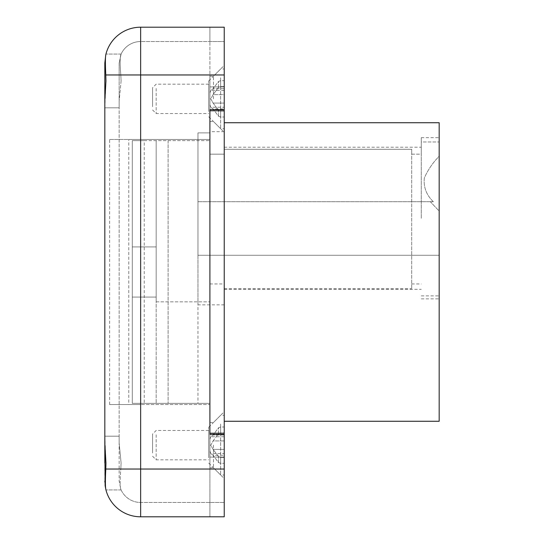 <?xml version="1.0" encoding="UTF-8"?>
<svg xmlns="http://www.w3.org/2000/svg" width="544" height="544" viewBox="0 0 544 544"><rect width="100%" height="100%" fill="white"/><g stroke="black" fill="none" stroke-linecap="round" stroke-linejoin="round"><path stroke-width="0.41" stroke-dasharray="2.72 2.04" d="M209.902 218.266L209.902 131.689L209.902 218.266M224.237 218.266L224.237 131.689L224.237 218.266M213.486 98.852L213.486 76.16L213.486 98.852M209.902 98.852L209.902 76.16L209.902 121.536L209.902 98.852L210.834 98.852L213.078 103.068L218.552 110.35L220.653 111.092L224.237 111.092L224.237 94.629L224.237 103.068L213.078 103.068L218.552 110.35L220.653 111.092L224.237 111.092L224.237 117.001L224.237 103.068L213.078 103.068L210.834 98.852L213.078 94.629L218.552 87.346L220.653 86.605L224.237 86.605L224.237 94.629L213.078 94.629L210.834 98.852L209.902 98.852L209.902 104.761L209.902 92.936L209.902 98.852M224.237 98.852L224.237 65.416L224.237 98.852M213.486 445.148L213.486 467.84L213.486 445.148M209.902 445.148L209.902 467.84L209.902 445.148L210.834 445.148L213.078 449.371L218.552 456.654L220.653 457.395L224.237 457.395L224.237 440.932L224.237 449.371L213.078 449.371L218.552 456.654L220.653 457.395L224.237 457.395L224.237 463.304L224.237 449.371L213.078 449.371L210.834 445.148L213.078 440.932L218.552 433.65L220.653 432.908L224.237 432.908L224.237 440.932L213.078 440.932L210.834 445.148L209.902 445.148L209.902 451.064L209.902 445.148M224.237 445.148L224.237 411.713L224.237 445.148M224.237 434.404L224.237 27.2L224.237 109.596L224.237 74.963L224.237 109.596L209.902 109.596L209.902 27.2L209.902 110.792L224.237 110.792L209.902 110.792L209.902 516.8L209.902 404.552L140.644 404.552L209.902 404.552L209.902 434.404L224.237 434.404L224.237 469.037L224.237 434.404L209.902 434.404L224.237 434.404L224.237 502.472L224.237 469.037L140.644 469.037L140.644 404.552L109.616 404.552L140.644 404.552L140.644 469.037L120.809 469.037C119.925 479.631 119.925 486.37 120.809 489.26L119.15 480.978L119.15 436.193L119.15 480.978L120.809 489.26A21.495 21.495 0 0 0 140.644 502.472L224.237 502.472L224.237 516.8L209.902 516.8L224.237 516.8L209.902 516.8L209.902 502.472L224.237 502.472L209.902 502.472L209.902 516.8L224.237 516.8L224.237 502.472L140.644 502.472L140.644 469.037L140.644 502.472A21.495 21.495 0 0 1 120.809 489.26C119.925 486.411 119.925 479.665 120.809 469.037L121.101 463.066L119.15 443.034L119.15 436.193L119.15 443.034L121.101 463.066L120.809 469.037L224.237 469.037L140.644 469.037L140.644 74.963L120.809 74.963L121.101 80.934L120.809 74.963C119.925 64.369 119.925 57.63 120.809 54.74C119.925 57.589 119.925 64.335 120.809 74.963L140.644 74.963L140.644 27.2A35.822 35.822 0 0 0 105.788 54.74L105.89 54.332M224.237 433.208L209.902 433.208M109.616 404.552L109.616 139.448L209.902 139.448L209.902 109.596L224.237 109.596L224.237 27.2L209.902 27.2L224.237 27.2L209.902 27.2L209.902 41.528L224.237 41.528L224.237 74.963L224.237 27.2L224.237 41.528L209.902 41.528L209.902 27.2L224.237 27.2L140.644 27.2A35.822 35.822 0 0 0 105.788 54.74L104.822 63.022L104.822 80.934M224.237 110.792L209.902 110.792M421.267 218.266L421.267 137.659L421.267 218.266M439.178 218.266L439.178 137.659L439.178 218.266M224.237 272L224.237 421.267L224.237 272M439.178 122.733L439.178 421.267M197.962 218.266L197.962 304.837L197.962 218.266M197.962 132.879L209.902 132.879L209.902 154.17L224.237 154.17L224.237 149.28L411.713 149.28L411.713 288.721L411.713 149.28L411.713 154.17L421.267 154.17L421.267 141.977L439.178 141.977L439.178 156.25C432.868 162.642 427.924 169.878 424.34 177.956C423.388 187.109 426.394 195.031 433.35 201.722L430.345 201.722L439.178 211.099L439.178 141.977L421.267 141.977L421.267 154.17L411.713 154.17L411.713 149.28L224.237 149.28L224.237 154.17L209.902 154.17L209.902 132.879L197.962 132.879L197.962 201.722L197.962 132.879M439.178 255.279L439.178 211.099L439.178 255.279L197.962 255.279L197.962 201.722L197.962 255.279L439.178 255.279M439.178 156.25L439.178 211.099L430.345 201.722L433.35 201.722C426.394 195.031 423.388 187.109 424.34 177.956C427.924 169.878 432.868 162.642 439.178 156.25M197.962 201.722L433.35 201.722L197.962 201.722M104.822 436.193L119.15 436.193L104.822 436.193L105.958 463.066L105.788 469.037L140.644 469.037L140.644 516.8L224.237 516.8L224.237 469.037M119.15 63.022L121.101 54.067L119.15 63.022L119.15 80.934L119.15 63.022M104.822 107.807L119.15 107.807L119.15 80.934L119.15 443.034L119.15 100.966L119.15 107.807L104.822 107.807L105.958 80.934L105.788 74.963C105.278 64.369 105.278 57.63 105.788 54.74M104.822 463.066L104.822 480.978M121.101 80.934L119.15 100.966L121.101 80.934M105.794 489.28L105.89 489.668M105.896 489.682L105.788 489.26A35.822 35.822 0 0 0 140.644 516.8A35.822 35.822 0 0 1 105.788 489.26C105.278 486.411 105.278 479.665 105.788 469.037M140.644 41.528A21.495 21.495 0 0 0 120.809 54.74A21.495 21.495 0 0 1 140.644 41.528L224.237 41.528L140.644 41.528A21.495 21.495 0 0 0 120.809 54.74A21.495 21.495 0 0 1 140.644 41.528L140.644 74.963L140.644 41.528M224.237 109.596L209.902 109.596L209.902 139.448L128.765 139.448L128.765 404.552M209.902 109.596L209.902 434.404M109.616 139.448L128.765 139.448M156.169 246.922L132.287 246.922L132.287 297.078L132.287 246.922L156.169 246.922L156.169 297.078L156.169 246.922M144.228 140.644L156.169 140.644L156.169 403.356L156.169 301.852L209.902 301.852L156.169 301.852L156.169 140.644L209.902 140.644L132.287 140.644L132.287 403.356L209.902 403.356L132.287 403.356L132.287 140.644L144.228 140.644L144.228 403.356M209.902 301.852L209.902 403.356L209.902 301.852M168.11 140.644L168.11 403.356L168.11 140.644M209.902 140.644L209.902 403.356L209.902 140.644M197.962 140.644L197.962 403.356M156.169 297.078L132.287 297.078L156.169 297.078M152.585 106.699L152.585 87.747L152.585 106.699M156.169 88.468L156.169 113.533L156.169 88.468M208.712 109.228L208.712 84.164L208.712 109.228M208.712 111.513L208.712 80.934L208.712 111.513M220.653 77.738L220.653 128.704L220.653 77.738M224.237 77.738L224.237 128.704L224.237 77.738M224.237 108.984L224.237 107.236L224.237 108.984L213.078 108.984L218.552 116.266L220.653 117.001L224.237 117.001L220.653 117.001L220.653 111.092L220.653 117.001L218.552 116.266L218.552 110.35L218.552 116.266L213.078 108.984L210.834 107.236L213.078 108.984L224.237 108.984M224.237 86.605L224.237 94.629L213.078 94.629L218.552 87.346L218.552 81.437L220.653 80.696L224.237 80.696L224.237 90.467L224.237 88.713L213.078 88.713L218.552 81.437L220.653 80.696L224.237 80.696L224.237 88.713L213.078 88.713L218.552 81.437L218.552 87.346L220.653 86.605L220.653 80.696L220.653 86.605L224.237 86.605L224.237 80.696L224.237 86.605M209.902 104.761L210.834 107.236L224.237 107.236M209.902 92.936L210.834 90.467L213.078 88.713L210.834 90.467L224.237 90.467M152.585 453.002L152.585 434.051L152.585 453.002M156.169 434.772L156.169 459.836L156.169 434.772M208.712 455.532L208.712 430.467L208.712 455.532M208.712 457.817L208.712 427.237L208.712 457.817M220.653 424.041L220.653 475.007L220.653 424.041M224.237 424.041L224.237 475.007L224.237 424.041M224.237 455.287L224.237 453.533L224.237 455.287L213.078 455.287L218.552 462.563L220.653 463.304L224.237 463.304L220.653 463.304L220.653 457.395L220.653 463.304L218.552 462.563L218.552 456.654L218.552 462.563L213.078 455.287L210.834 453.533L213.078 455.287L224.237 455.287M224.237 432.908L224.237 440.932L213.078 440.932L218.552 433.65L218.552 427.734L220.653 426.999L224.237 426.999L224.237 436.764L224.237 435.016L213.078 435.016L218.552 427.734L220.653 426.999L224.237 426.999L224.237 435.016L213.078 435.016L218.552 427.734L218.552 433.65L220.653 432.908L220.653 426.999L220.653 432.908L224.237 432.908L224.237 426.999L224.237 432.908M209.902 451.064L210.834 453.533L224.237 453.533M209.902 439.239L210.834 436.764L213.078 435.016L210.834 436.764L224.237 436.764M224.237 457.096L209.902 457.096L224.237 457.096M224.237 86.904L209.902 86.904L224.237 86.904M120.809 489.26A21.495 21.495 0 0 0 140.644 502.472A21.495 21.495 0 0 1 120.809 489.26M105.788 74.963L224.237 74.963M140.644 139.448L140.644 74.963L140.644 139.448M224.237 131.689L209.902 131.689M209.902 76.16L213.486 76.16L224.237 65.416M209.902 422.464L213.486 422.464L224.237 411.713M209.902 467.84L213.486 467.84L224.237 478.584M209.902 121.536L213.486 121.536L224.237 132.287M224.237 304.837L197.962 304.837M224.237 147.213L421.267 147.213M421.267 137.659L439.178 137.659M421.267 298.867L439.178 298.867M224.237 289.313L421.267 289.313M209.902 283.941L224.237 283.941M224.237 288.721L411.713 288.721M411.713 283.941L421.267 283.941M421.267 295.882L439.178 295.882M121.101 54.067L105.958 54.067L121.101 54.067M121.101 489.933L105.958 489.933L121.101 489.933M152.585 109.949L156.169 113.533L208.712 113.533M208.712 116.763L220.653 128.704L224.237 128.704M208.712 80.934L220.653 68.993L224.237 68.993M208.712 84.164L156.169 84.164L152.585 87.747M152.585 456.253L156.169 459.836L208.712 459.836M208.712 463.066L220.653 475.007L224.237 475.007M208.712 427.237L220.653 415.296L224.237 415.296M208.712 430.467L156.169 430.467L152.585 434.051"/><path stroke-width="0.82" d="M104.822 80.934L104.822 107.807L104.822 63.022L105.788 54.74A35.822 35.822 0 0 1 140.644 27.2L224.237 27.2L224.237 516.8L140.644 516.8A35.822 35.822 0 0 1 105.788 489.26L105.896 489.682M209.902 434.404L209.902 109.596L209.902 434.404L224.237 434.404M224.237 110.792L209.902 110.792M224.237 433.208L209.902 433.208M224.237 421.267L439.178 421.267L439.178 122.733L224.237 122.733M104.822 463.066L104.822 436.193L105.121 485.595M105.958 54.067L105.788 54.74C105.278 57.589 105.278 64.335 105.788 74.963L105.958 80.934L104.822 100.966L104.822 443.034L105.958 463.066L105.788 469.037C105.278 479.631 105.278 486.37 105.788 489.26L104.822 480.978M104.822 107.807L104.822 436.193M105.128 485.683L105.794 489.28M209.902 109.596L224.237 109.596M105.788 54.74A35.822 35.822 0 0 1 140.644 27.2L140.644 469.037L105.788 469.037M224.237 74.963L105.788 74.963M105.788 489.26A35.822 35.822 0 0 0 140.644 516.8L140.644 469.037L224.237 469.037"/></g></svg>

